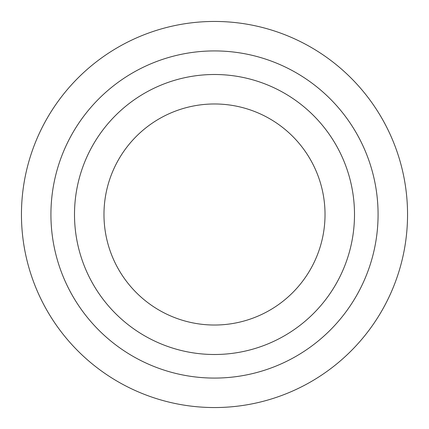 <?xml version="1.0" encoding="UTF-8"?>
<svg xmlns="http://www.w3.org/2000/svg" width="429" height="429" viewBox="0 0 429 429"><rect width="100%" height="100%" fill="white"/><g stroke="black" fill="none" stroke-linecap="round" stroke-linejoin="round"><path stroke-width="0.64" d="M214.5 21.45A193.05 193.05 0 0 1 407.55 214.5A193.05 193.05 0 0 1 214.5 407.55A193.05 193.05 0 0 1 21.45 214.5A193.05 193.05 0 0 1 214.5 21.45A193.05 193.05 0 0 0 21.45 214.5A193.05 193.05 0 0 0 214.5 407.55M214.5 325.026A110.526 110.526 0 0 0 325.026 214.5A110.526 110.526 0 0 0 214.5 103.974A110.526 110.526 0 0 0 103.974 214.5A110.526 110.526 0 0 0 214.5 325.026A110.526 110.526 0 0 1 103.974 214.5A110.526 110.526 0 0 1 214.5 103.974M214.5 378.078A163.578 163.578 0 0 0 378.078 214.5A163.578 163.578 0 0 0 214.5 50.922A163.578 163.578 0 0 0 50.922 214.5A163.578 163.578 0 0 0 214.5 378.078M214.5 74.501A139.999 139.999 0 0 1 354.499 214.5A139.999 139.999 0 0 1 214.5 354.499A139.999 139.999 0 0 1 74.501 214.5A139.999 139.999 0 0 1 214.5 74.501"/></g></svg>
